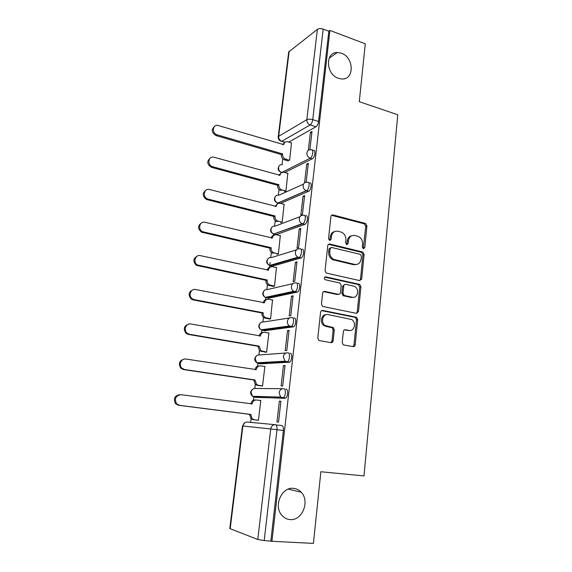 <?xml version="1.0" encoding="UTF-8"?>
<svg xmlns="http://www.w3.org/2000/svg" width="572" height="572" viewBox="0 0 572 572"><rect width="100%" height="100%" fill="white"/><g stroke="black" fill="none" stroke-linecap="round" stroke-linejoin="round"><path stroke-width="0.86" d="M363.406 248.756L364.786 247.619L366.931 225.919L365.508 223.466L332.975 214.95C331.846 214.779 331.159 215.315 330.909 216.538L328.521 238.703L329.658 240.49L331.116 239.339L331.424 236.465C332.218 232.497 334.42 230.766 338.016 231.267L341.448 232.175C344.53 233.705 346.01 236.329 345.888 240.047L345.595 242.9L346.718 244.666L348.133 243.522L348.427 240.676C349.192 236.751 351.337 235.028 354.862 235.514L358.186 236.393C361.225 237.888 362.691 240.483 362.584 244.18L362.305 247.011L363.406 248.756M363.284 248.72L365.744 226.29L364.321 223.845L331.51 215.301M329.644 240.483L330.287 236.815L331.424 236.465M346.646 244.644L347.268 241.019L348.427 240.676M293.522 488.352C281.839 486.629 273.266 505.791 281.753 515.172C284.019 517.853 286.794 519.326 290.09 519.591C302.238 520.999 310.146 501.101 301.187 492.235C299.056 489.939 296.496 488.645 293.522 488.352M341.312 53.175L337.323 52.481C324.867 52.023 325.883 74.61 338.553 78.357L341.763 78.979C354.64 80.109 354.175 57.229 341.312 53.175M342.213 342.478L343.207 344.723L343.843 344.98L353.153 346.653C354.275 346.725 354.955 346.117 355.191 344.83L357.686 319.569L356.592 317.274L322.715 310.432C321.55 310.331 320.842 310.932 320.585 312.226L317.796 338.052L318.768 340.304L319.469 340.597L331.045 342.678C332.203 342.75 332.904 342.135 333.154 340.833L334.298 329.844L333.269 327.563L325.282 325.561C320.241 322.708 322.794 313.227 328.192 314.614L351.608 319.505C356.656 322.115 354.411 331.739 349.027 330.43L345.395 329.737C344.258 329.651 343.572 330.258 343.329 331.546L342.213 342.478M329.915 30.416L365.293 43.822L359.28 101.687L397.783 114.772L363.978 475.925L320.856 471.743L313.42 543.4L271.943 541.276L329.915 30.416L328.828 31.238L323.18 29.101L312.741 119.627C312.319 122.186 311.447 123.967 310.124 124.961L281.774 141.27L280.68 141.062M359.702 280.602L361.697 278.921L364.114 254.461L362.798 252.052L329.851 244.037C328.707 243.887 328.013 244.437 327.763 245.688L325.068 270.678L326.29 273.073L359.702 280.602L360.51 279.172L362.927 254.762L361.611 252.366L328.471 244.33M360.925 286.758L358.472 311.611L356.449 313.363L322.558 306.413L321.464 304.082L322.637 293.179C322.894 291.892 323.602 291.312 324.753 291.42L338.381 294.308C339.518 294.416 340.204 293.836 340.447 292.571L341.184 285.449L339.997 283.083L325.111 279.708C323.866 278.221 324.081 277.256 325.747 276.834L359.724 284.406L360.925 286.758L359.738 286.987L357.278 311.783L358.472 311.611M275.961 424.953L281.796 425.511C283.068 425.918 283.612 427.57 283.419 430.466L276.991 429.694L264.214 540.526L257.793 539.489L229.801 528.542L242.485 425.961L242.885 425.997L230.187 528.814M284.77 142.264L282.647 144.602M282.754 158.809L282.053 164.593M281.081 172.572L281.031 172.958M279.014 189.532L278.342 195.088M277.384 202.953L277.263 203.904M275.218 220.742L274.567 226.062M273.602 233.991L273.437 235.335M271.357 252.445L270.742 257.514M270.134 262.484L269.548 267.274M267.439 284.649L266.845 289.475M265.851 297.64L265.601 299.721M263.449 317.374L262.898 321.936M261.883 330.237L261.583 332.69M259.402 350.636L258.88 354.926M257.85 363.356L257.507 366.202M255.284 384.434L254.797 388.445M253.753 397.018L253.36 400.257M251.101 418.797L250.665 422.365M271.943 541.276L264.214 540.526M328.828 31.238L318.561 121.486C318.146 124.031 317.267 125.804 315.93 126.791L288.781 142.099M289.167 51.215L278.657 136.343L278.207 136.901L288.71 51.93L317.374 29.372C318.89 28.45 320.82 28.364 323.18 29.101M306.742 164.05L304.604 182.575L306.192 181.853L308.329 163.27L306.742 164.05L308.194 164.471M284.498 191.527L285.928 191.041L287.83 173.366M303.024 196.267L300.851 215.093L302.431 214.486L304.611 195.595L303.024 196.267L304.483 196.661M280.759 222.651L282.182 222.258L284.098 204.29M299.242 229.014L297.032 248.148L298.613 247.655L300.822 228.45L299.242 229.014L300.722 229.379M276.955 254.261L278.378 253.968L280.309 235.707M361.626 279.308L360.496 279.286M295.395 262.298L293.15 281.76L294.73 281.381L296.982 261.854L295.395 262.298L296.889 262.641M273.087 286.379L274.51 286.179L276.44 267.617M291.484 296.146L289.196 315.93L290.783 315.68L293.071 295.824L291.484 296.146L292.993 296.453M269.162 319.004L270.585 318.911L272.501 300.035M287.509 330.566L285.185 350.686L286.765 350.557L289.089 330.366L287.509 330.566L289.039 330.845M265.172 352.166L266.595 352.18L268.904 332.918L268.454 332.975M331.345 342.328L332.168 342.478M283.469 365.565L281.102 386.036L282.682 386.036L285.049 365.494L283.469 365.565L285.013 365.815M261.118 385.857L262.541 385.986L264.886 366.416L264.25 366.445M279.35 401.172L276.948 421.993L278.528 422.129L280.931 401.229L279.35 401.172L280.916 401.387M257 420.113L258.415 420.348L260.803 400.457L259.574 400.407M285.964 389.053C288.381 388.824 288.023 396.961 285.55 398.162L256.506 397.454L254.376 397.161L253.375 396.289M290.061 353.224C292.528 352.788 292.092 360.989 289.568 362.183L260.575 363.849L258.465 363.513L257.457 362.734M294.079 318.003C296.611 317.367 296.089 325.654 293.507 326.827L264.579 330.773L261.497 329.765M298.041 283.376C300.629 282.539 300.007 290.919 297.383 292.07L268.518 298.226L265.508 297.354M301.93 249.335C304.583 248.291 303.854 256.778 301.187 257.908L272.394 266.195L269.448 265.429M305.755 215.851C308.472 214.607 307.636 223.216 304.926 224.324L276.212 234.656L273.23 233.869M309.516 182.926C312.298 181.474 311.347 190.211 308.601 191.298L280.537 203.367M312.476 150.243L313.306 150.493C316.037 149.077 314.979 157.636 312.276 158.787L284.742 172.501M309.888 149.75L311.99 131.467L310.403 132.354L311.84 132.797M288.388 160.946L284.477 159.824C282.303 158.952 281.252 157.3 281.317 154.869L282.561 154.19C282.489 156.635 283.548 158.287 285.721 159.166L289.618 160.289L291.498 142.914M310.403 132.354L308.329 150.329M264.092 330.688L264.579 330.773M267.882 298.105L268.518 298.226M271.628 266.023L272.394 266.195M275.318 234.441L276.212 234.656M270.863 540.862L283.419 430.466M351.658 235.771C349.17 236.343 347.704 238.095 347.268 241.019M334.656 231.56C332.189 232.175 330.73 233.934 330.287 236.815M361.397 256.127L360.296 254.383L331.574 247.469L330.115 248.627L329.787 251.68C329.636 255.241 331.002 257.822 333.884 259.438L354.697 264.421C358.229 264.829 360.36 263.063 361.096 259.123L361.397 256.127M330.494 247.783L328.986 248.956L330.115 248.627M356.385 264.521L353.525 264.7L332.747 259.738C329.865 258.129 328.507 255.548 328.657 252.002L328.986 248.956M356.363 313.349L357.278 311.783M338.409 294.315L337.223 294.523L323.545 291.634M324.71 277.12L358.151 284.506L359.338 284.263M352.273 297.247C357.8 298.706 359.809 288.71 354.49 286.35L345.81 284.298C344.687 284.184 344.001 284.756 343.758 286.014L343.028 293.121L344.18 295.459L352.273 297.247L351.094 297.454L353.267 297.34M344.594 284.527L342.599 286.25L343.758 286.014M351.094 297.454L343.014 295.674L341.863 293.336L342.599 286.25M359.738 286.987L358.151 284.506M349.685 330.502L344.351 329.894M326.126 314.7C321.142 314.493 319.569 323.123 324.138 325.711L326.962 326.233M330.888 342.649L332.003 340.941L333.147 329.98L332.11 327.699L325.818 326.383M352.924 346.618L353.997 344.923L356.492 319.727L355.405 317.439L321.571 310.61L322.715 310.432M291.691 142.971L287.316 141.699C285.335 141.577 284.141 142.55 283.726 144.623L217.739 125.382C212.312 124.439 211.769 133.512 217.188 134.842L282.597 153.897M281.352 154.576L216.094 135.6C211.64 132.833 211.068 129.808 214.393 126.519M281.996 189.954L280.73 190.519C278.55 189.675 277.492 188.024 277.57 185.571L278.807 184.978C278.736 187.444 279.787 189.096 281.975 189.947L285.928 191.012M288.038 173.423L283.955 172.286C281.796 172.008 280.473 173.001 279.987 175.261L213.864 157.221C208.101 155.634 206.935 165.387 212.748 166.724L278.843 184.685M277.606 185.271L211.661 167.396C207.064 164.55 206.563 161.461 210.153 158.129M278.879 175.254L281.209 172.908M278.214 221.228L276.605 221.6C274.603 220.67 273.659 219.062 273.752 216.752L274.989 216.252C274.889 218.561 275.84 220.184 277.842 221.114L282.189 222.215M284.327 204.354L280.38 203.325C278.114 202.981 276.719 203.997 276.197 206.378L209.574 189.525C203.982 187.816 202.138 197.147 207.722 198.977L275.025 215.951M273.795 216.452L206.642 199.549C202.352 196.403 202.102 193.3 205.884 190.247M275.053 206.392L277.642 203.804M274.367 252.996L272.422 253.153C270.613 252.166 269.762 250.593 269.884 248.434L271.114 248.026C270.999 250.193 271.843 251.766 273.666 252.752L278.385 253.911M280.559 235.764L276.569 234.806C274.281 234.513 272.873 235.571 272.343 237.995L205.005 222.308C199.685 220.771 197.44 229.451 202.602 231.703L271.157 247.719M269.92 248.126L201.53 232.182C197.59 228.728 197.612 225.625 201.601 222.88M271.171 238.031C271.593 236.422 272.551 235.478 274.045 235.192M273.409 286.443L268.197 285.192C266.566 284.162 265.816 282.639 265.951 280.623L267.181 280.309C267.045 282.332 267.796 283.862 269.433 284.892L274.517 286.114M276.734 267.682L272.701 266.795C270.384 266.538 268.962 267.646 268.425 270.113L200.364 255.641C195.288 254.261 192.728 262.355 197.44 264.958L267.217 279.994M265.987 280.309L196.375 265.329C192.785 261.568 193.093 258.48 197.311 256.056M267.238 270.17C267.675 268.354 268.733 267.324 270.427 267.081M269.555 319.076L263.928 317.739C262.469 316.688 261.812 315.215 261.947 313.327L263.177 313.106C263.034 315 263.699 316.48 265.165 317.531L270.592 318.84M272.844 300.107L268.768 299.292C266.43 299.084 264.986 300.236 264.443 302.745L195.645 289.532C190.783 288.302 187.973 295.874 192.256 298.748L194.244 299.635L263.22 312.791M261.99 313.006L193.179 299.9L191.198 299.027C187.945 294.952 188.545 291.877 193.007 289.797M263.234 302.831C263.692 300.779 264.872 299.664 266.774 299.485M265.694 352.252L259.617 350.808L257.929 346.239L259.152 346.117L260.846 350.707L266.602 352.095M268.89 333.054L264.772 332.318C262.412 332.16 260.954 333.354 260.403 335.914L190.848 323.995C186.165 322.908 183.169 330.03 187.037 333.118L189.418 334.27L259.152 346.117M330.966 342.607L331.36 342.707M257.929 346.239L188.36 334.434L185.986 333.29C183.069 328.893 183.97 325.84 188.696 324.131M259.173 336.029C259.652 333.712 260.961 332.511 263.099 332.432M261.976 385.986L257.128 385.278L255.269 384.42L253.796 380.008L255.026 379.994L256.499 384.42L258.365 385.278L262.548 385.893M264.872 366.545L260.71 365.887C258.322 365.773 256.849 367.017 256.292 369.619L185.972 359.044C181.438 358.093 178.3 364.843 181.789 368.089L184.513 369.498L255.026 379.994M253.796 380.008L183.462 369.548L180.745 368.146C178.149 363.413 179.358 360.389 184.37 359.08M255.055 369.762L255.062 369.669C255.605 367.124 257.042 365.873 259.381 365.93M258.422 420.291L252.967 419.612L250.872 418.59L249.607 414.342L250.822 414.435L252.102 418.697L254.197 419.719L258.43 420.241M260.789 400.579L256.585 400C254.168 399.942 252.681 401.237 252.109 403.889L181.002 394.701C175.726 395.602 174.231 398.591 176.505 403.682L179.522 405.333L250.822 414.435M249.607 414.342L178.478 405.269L175.475 403.618C173.202 398.548 174.696 395.567 179.958 394.673M250.858 404.054L250.886 403.825C251.458 401.187 252.946 399.892 255.355 399.957L255.891 399.971M363.599 247.941L364.786 247.619M329.98 239.689L331.116 239.339M346.975 243.858L348.133 243.522M257.793 539.489L270.706 428.964L242.885 425.997C243.457 423.344 244.952 422.029 247.369 422.05L275.211 424.703M315.93 126.791L310.124 124.961C307.865 123.995 306.771 122.236 306.828 119.691L317.374 29.372M285.042 142.242L281.774 141.27C279.629 140.383 278.585 138.746 278.657 136.343L306.828 119.691C308.351 118.997 310.317 118.976 312.741 119.627L318.561 121.486M284.906 398.341L254.376 397.161L252.452 396.26L251.022 392.263C251.58 389.668 253.046 388.402 255.427 388.481L282.747 388.717M289.017 362.355L286.794 361.99L258.465 363.513L256.785 362.777L255.141 358.615C255.698 356.056 257.15 354.847 259.502 354.969L286.129 352.981M293.057 326.977L290.862 326.569L262.491 330.401L261.082 329.822C259.681 328.778 259.059 327.334 259.202 325.504C259.745 322.994 261.182 321.822 263.513 321.993L289.525 317.953M297.032 292.199L294.859 291.749L266.452 297.819L265.337 297.39C263.771 296.368 263.056 294.873 263.192 292.914C263.735 290.447 265.151 289.325 267.46 289.546L292.957 283.598M300.936 258.008L298.791 257.514L270.356 265.744L269.548 265.465C267.81 264.471 267.002 262.927 267.124 260.839C267.653 258.415 269.062 257.336 271.342 257.6L296.439 249.864M304.776 224.381L302.659 223.852L273.716 234.019C271.793 233.083 270.885 231.496 270.992 229.265C271.514 226.884 272.908 225.847 275.168 226.154L299.957 216.709M308.558 191.313L306.456 190.741L277.971 203.089L276.955 202.81M278.771 203.296L277.835 203.046C275.733 202.181 274.724 200.558 274.803 198.177C275.318 195.838 276.698 194.845 278.929 195.195L303.51 184.105M312.276 158.787L310.196 158.179L281.696 172.479L280.63 172.236M311.232 149.871C313.949 148.448 312.891 157.021 310.196 158.179C307.929 157.25 306.821 155.498 306.885 152.917C307.35 150.615 308.673 149.585 310.846 149.835L311.232 149.871M281.696 172.479C279.529 171.629 278.485 169.991 278.557 167.567C279.007 165.401 280.273 164.421 282.353 164.636M307.421 182.339C310.188 180.888 309.238 189.632 306.499 190.726L306.313 190.698C304.104 189.761 303.038 188.024 303.11 185.485C303.639 182.997 305.076 181.953 307.421 182.339M303.639 215.308C306.342 214.057 305.505 222.672 302.803 223.788L302.152 223.688C300.136 222.672 299.177 220.978 299.278 218.59C299.814 216.059 301.265 214.965 303.639 215.308M299.785 248.827C302.431 247.783 301.701 256.277 299.042 257.414L297.948 257.214C296.117 256.142 295.259 254.497 295.381 252.259C295.924 249.678 297.397 248.534 299.785 248.827M295.874 282.918C298.455 282.075 297.826 290.462 295.209 291.62L293.686 291.291C292.042 290.19 291.284 288.588 291.413 286.493C291.97 283.862 293.457 282.675 295.874 282.918M291.892 317.589C294.416 316.952 293.879 325.239 291.312 326.419L289.382 325.947C287.909 324.825 287.237 323.287 287.38 321.321C287.945 318.64 289.446 317.396 291.892 317.589M287.845 352.852C290.311 352.416 289.861 360.625 287.344 361.819L285.028 361.197L283.283 356.742C283.848 354.011 285.371 352.709 287.845 352.852M283.726 388.731C286.136 388.495 285.771 396.639 283.304 397.847L280.63 397.068L279.107 392.785C279.687 389.997 281.224 388.645 283.726 388.731M275.411 424.724C276.669 425.132 277.198 426.791 276.991 429.694L270.706 428.964C271.292 426.111 272.865 424.703 275.411 424.724M331.846 215.351L332.975 214.95M364.185 223.802L365.372 223.43M365.744 226.29L366.931 225.919M328.714 244.373L329.851 244.037M361.354 252.281L362.541 251.966M362.927 254.762L364.114 254.461M360.51 279.172L361.697 278.921M328.657 252.002L329.787 251.68M333.855 260.117L334.999 259.824M353.525 264.7L354.697 264.421M323.623 291.648L324.753 291.42M337.223 294.523L338.381 294.308M324.782 277.062L325.747 276.834M341.863 293.336L343.028 293.121M343.479 295.846L344.644 295.631M344.458 329.844L345.395 329.737M347.847 330.559L349.027 330.43M331.503 327.456L332.654 327.32M333.147 329.98L334.298 329.844M332.003 340.941L333.154 340.833M354.89 317.245L356.084 317.081M356.492 319.727L357.686 319.569M353.997 344.923L355.191 344.83M281.317 154.869L282.561 154.19M284.477 159.824L285.721 159.166M216.094 135.6L217.188 134.842M277.57 185.571L278.807 184.978M279.594 175.454L279.987 175.261M211.661 167.396L212.748 166.724M273.752 216.752L274.989 216.252M275.74 206.571L276.197 206.378M207.157 199.707L208.237 199.135M269.884 248.434L271.114 248.026M271.807 238.181L272.343 237.995M202.574 232.554L203.646 232.082M265.951 280.623L267.181 280.309M343.472 294.823L343.372 295.817M269.226 285.571L270.463 285.271M267.782 270.291L268.425 270.113M197.912 265.951L198.984 265.572M261.947 313.327L263.177 313.106M265.258 318.275L266.495 318.068M263.635 302.91L264.443 302.745M193.179 299.9L194.244 299.635M257.886 346.56L259.116 346.439M261.225 351.501L262.462 351.401M259.295 336.05L260.403 335.914M188.36 334.434L189.418 334.27M253.761 380.337L254.983 380.323M257.128 385.278L258.365 385.278M255.062 369.669L256.292 369.619M183.462 369.548L184.513 369.498M249.564 414.671L250.786 414.764M252.967 419.612L254.197 419.719M250.886 403.825L252.109 403.889M178.478 405.269L179.522 405.333M329.179 58.137L337.323 52.481M279.315 165.716C277.22 168.862 277.999 171.128 281.646 172.501M308.601 191.298L306.313 190.698L277.835 203.046C274.188 201.58 273.459 199.292 275.654 196.182M304.926 224.324L302.152 223.688L273.716 234.019C270.263 232.354 269.677 230.051 271.95 227.12M301.187 257.908L297.948 257.214L269.548 265.465C266.287 263.613 265.844 261.297 268.204 258.523M297.383 292.07L293.686 291.291L265.337 297.39C262.269 295.367 261.962 293.043 264.414 290.419M293.507 326.827L289.382 325.947L261.082 329.822C258.187 327.627 258.029 325.289 260.589 322.801M289.568 362.183L285.028 361.197L256.785 362.777C254.061 360.403 254.04 358.043 256.735 355.698M285.55 398.162L280.63 397.068L252.452 396.26C249.871 393.715 250 391.334 252.853 389.11M284.942 142.321L281.646 141.334C279.293 140.733 278.149 139.261 278.207 136.901M244.988 422.594L242.485 425.961M288.288 489.117L301.187 492.235M364.321 223.845L365.508 223.466M361.611 252.366L362.798 252.052M332.747 259.738L333.884 259.438M343.014 295.674L344.18 295.459M358.537 284.642L359.724 284.406M324.138 325.711L325.282 325.561M332.11 327.699L333.269 327.563M355.405 317.439L356.592 317.274M280.73 190.519L281.975 189.947M276.605 221.6L277.842 221.114M206.642 199.549L207.722 198.977M272.422 253.153L273.666 252.752M201.53 232.182L202.602 231.703M268.197 285.192L269.433 284.892M196.375 265.329L197.44 264.958M263.928 317.739L265.165 317.531M191.198 299.027L192.256 298.748M259.617 350.808L260.846 350.707M185.986 333.29L187.037 333.118M255.269 384.42L256.499 384.42M180.745 368.146L181.789 368.089M250.872 418.59L252.102 418.697M175.475 403.618L176.505 403.682"/></g></svg>
